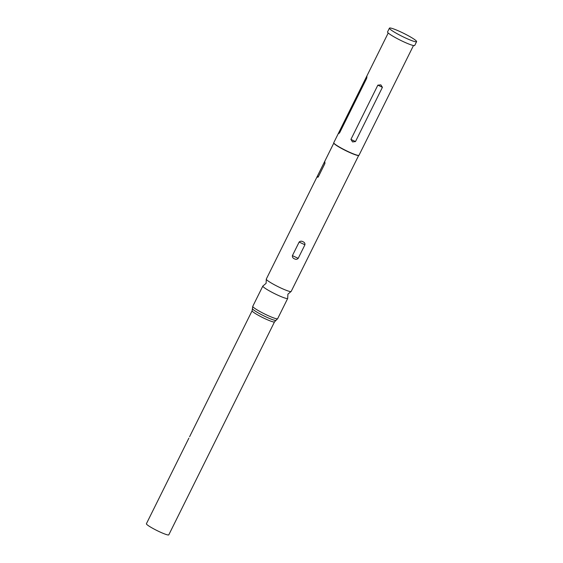 <?xml version="1.0" encoding="UTF-8"?>
<svg xmlns="http://www.w3.org/2000/svg" width="563" height="563" viewBox="0 0 563 563"><rect width="100%" height="100%" fill="white"/><g stroke="black" fill="none" stroke-linecap="round" stroke-linejoin="round"><path stroke-width="0.84" d="M358.687 155.43L291.17 291.437A13.885 1.555 -153.6 0 1 290.994 291.564A13.885 1.555 -153.6 0 1 280.142 287.672A13.885 1.555 -153.6 0 1 266.299 279.304A13.885 1.555 -153.6 0 1 266.292 279.086L316.835 177.275L318.186 177.078L324.921 163.502L324.809 161.215L316.835 177.275M389.427 28.15L387.541 31.95A15.166 1.696 26.4 0 0 402.672 41.331A15.166 1.696 26.4 0 0 414.713 45.441L416.599 41.641A15.166 1.696 26.4 0 0 401.475 32.26A15.166 1.696 26.4 0 0 389.427 28.15A15.166 1.696 26.4 0 0 404.558 37.524A15.166 1.696 26.4 0 0 416.599 41.641M266.299 279.304L266.095 283.337L263.012 285.934A13.885 1.555 26.4 0 0 262.837 286.06A13.885 1.555 26.4 0 0 276.679 294.646A13.885 1.555 26.4 0 0 287.707 298.411A13.885 1.555 26.4 0 0 287.7 298.193L287.911 294.16L290.994 291.564M292.408 255.63C292.253 257.143 292.936 258.213 294.456 258.832C295.885 259.599 297.13 259.437 298.193 258.361L304.928 244.792C305.118 243.343 304.463 242.322 302.957 241.717C301.515 240.929 300.241 241.041 299.143 242.055L292.408 255.63L298.193 258.361M339.693 132.685L339.172 131.798C338.152 133.881 338.328 134.177 339.693 132.685L366.626 78.426C367.153 76.111 366.977 75.815 366.105 77.539L333.753 142.721A14.103 1.576 26.4 0 0 333.753 142.918L333.852 143.199A13.885 1.555 26.4 0 0 347.695 151.588A13.885 1.555 26.4 0 0 358.568 155.465L358.849 155.374A14.103 1.576 26.4 0 0 359.011 155.254L413.481 45.526M333.753 142.918A14.103 1.576 26.4 0 0 347.814 151.433A14.103 1.576 26.4 0 0 358.849 155.374M188.872 438.176L146.401 523.738A12.499 1.4 26.4 0 0 158.865 531.465A12.499 1.4 26.4 0 0 168.787 534.85L274.512 321.881L277.643 318.693L287.707 298.411M388.224 32.985L366.105 77.539L366.626 78.426M350.918 139.413L352.529 141.925L355.485 141.573L382.418 87.314L380.848 84.879L377.85 85.154L350.918 139.413L355.485 141.573M189.604 436.705L252.118 310.762L252.766 306.342A13.885 1.555 26.4 0 0 266.616 314.928A13.885 1.555 26.4 0 0 277.643 318.693M252.428 308.679A13.195 1.478 26.4 0 0 265.595 316.709A13.195 1.478 26.4 0 0 275.983 320.375M252.118 310.762A12.499 1.4 26.4 0 0 264.582 318.489A12.499 1.4 26.4 0 0 274.512 321.881M382.418 87.314L377.85 85.154M324.921 163.502L324.267 162.376M318.186 177.078L317.525 175.952M304.928 244.792L299.143 242.055M252.766 306.342L262.837 286.06M324.809 161.215L333.81 143.079M146.401 523.738L188.872 438.169"/></g></svg>
